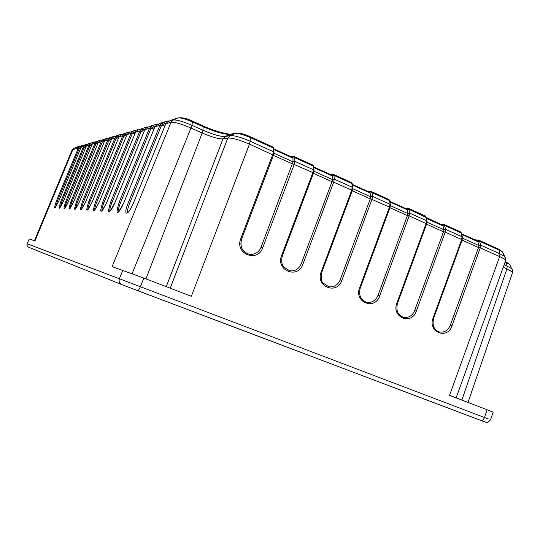 <?xml version="1.0" encoding="UTF-8"?>
<svg xmlns="http://www.w3.org/2000/svg" width="540" height="540" viewBox="0 0 540 540"><rect width="100%" height="100%" fill="white"/><g stroke="black" fill="none" stroke-linecap="round" stroke-linejoin="round"><path stroke-width="0.81" d="M273.416 155.156L249.46 144.106L191.349 296.298L143.856 278.08L112.118 266.639L171.031 122.269L165.834 123.721L133.576 202.709C127.852 216.972 122.526 216.378 128.338 202.581L159.908 125.368L154.933 126.752L123.95 202.466C116.809 215.879 115.202 215.838 119.138 202.345L149.472 128.27L144.895 129.546L115.094 202.244C108.297 215.123 106.812 215.082 110.66 202.129L139.86 130.95L135.628 132.125L106.927 202.034C100.433 214.421 99.063 214.387 102.823 201.933L130.964 133.421L127.015 134.548L99.36 201.845C93.15 213.773 91.881 213.746 95.553 201.744L122.715 135.722L119.07 136.735L92.34 201.663C86.387 213.172 85.205 213.145 88.796 201.575L115.047 137.855L111.645 138.8L85.806 201.494C80.089 212.612 78.989 212.585 82.499 201.413L107.892 139.847L104.713 140.731L79.704 201.339C74.21 212.092 73.177 212.065 76.613 201.265L101.203 141.71L98.226 142.533L73.994 201.197C68.708 211.599 67.743 211.579 71.098 201.123L94.939 143.451L92.151 144.227L68.648 201.062C63.545 211.147 62.64 211.12 65.927 200.988L89.059 145.085L86.434 145.82L63.619 200.934C58.698 210.715 57.848 210.688 61.067 200.867L83.525 146.624L81.054 147.312L58.894 200.812C54.135 210.31 53.332 210.29 56.484 200.752L78.314 148.075L79.819 146.59L83.511 145.118L74.324 148.149L72.853 149.6L34.979 240.887L29.207 238.957L27.216 243.803C26.75 245.349 27.236 246.49 28.674 247.239L28.721 247.259M143.856 278.08L140.353 286.726L27.216 243.803L29.207 238.957M132.138 273.632L192.031 125.368L202.919 130.234L203.189 126.731L192.341 121.871L192.031 125.368C182.979 121.466 176.728 119.678 173.266 120.008L171.031 122.269C174.737 121.932 181.481 123.883 191.261 128.122L202.196 133.002L202.919 130.234C213.239 134.636 220.671 136.728 225.214 136.512L230.094 135.601C234.205 135.392 240.887 137.268 250.142 141.217L249.46 144.106C239.456 139.847 232.241 137.808 227.819 138.004L222.973 138.881L166.246 286.673M166.246 122.931L162.857 124.308M161.332 125.8L159.908 125.368L162.054 123.201L162.864 124.335L161.332 125.8L129.749 203.074L128.338 202.581M129.769 203.081C127.784 208.116 127.109 211.316 127.744 212.686M155.297 126.036L152.3 127.251M150.842 128.689L149.472 128.27L151.544 126.191L152.307 127.285L150.768 128.844L120.481 202.817L119.138 202.345M120.501 202.831C118.611 207.59 117.936 210.647 118.463 212.004M145.22 128.898L142.573 129.971M141.163 131.348L139.86 130.95L141.858 128.945L142.58 129.998L141.095 131.497L111.942 202.588C110.167 207.11 109.485 210.033 109.91 211.37M135.925 131.531L133.576 132.482M132.212 133.812L130.964 133.421L132.894 131.49L133.583 132.509L132.151 133.954L104.051 202.365L102.823 201.933M104.072 202.379C102.357 206.658 101.675 209.466 102.019 210.789M127.312 133.974L125.226 134.811M125.24 134.838L123.917 136.094L122.715 135.722L124.578 133.859L125.233 134.838L127.116 134.311M123.91 136.094L96.734 202.169L95.553 201.744M96.755 202.176C95.121 206.246 94.439 208.933 94.709 210.242M119.313 136.235L117.464 136.978M116.195 138.22L115.047 137.855L116.843 136.06L117.47 137.005L116.134 138.348L89.93 201.98C88.391 205.862 87.716 208.44 87.919 209.736M111.868 138.341L108.999 140.197L107.892 139.847L109.633 138.105L110.234 139.03L111.719 138.611M108.992 140.197L83.592 201.805L82.499 201.413M83.606 201.812C82.121 205.504 81.446 207.981 81.594 209.263M104.922 140.306L102.269 142.047L77.666 201.643L76.613 201.265M77.679 201.65C76.255 205.166 75.593 207.556 75.695 208.818M98.415 142.142L97.126 142.661M95.965 143.782L94.939 143.451L96.572 141.824L97.126 142.688L95.911 143.903L72.117 201.488C70.767 204.849 70.119 207.151 70.173 208.4M92.32 143.863L91.172 144.322M90.052 145.409L89.059 145.085L90.646 143.505L91.179 144.349L89.998 145.53L66.913 201.346C65.624 204.559 64.976 206.773 64.989 208.008M86.596 145.476L84.436 147.056L62.012 201.211L61.067 200.867M62.026 201.218L60.122 207.637M81.203 146.995L80.305 147.359M74.311 148.156L79.819 146.59L80.312 147.38L79.198 148.493L57.402 201.083L55.546 207.286M407.14 209.729L406.458 208.859L407.531 208.055L408.51 208.366L408.969 209.331L407.14 209.729M443.765 229.682L443.043 225.916L442.28 225.045M477.88 241.684L477.077 240.773L478.157 239.99L479.129 240.32L479.689 241.313L477.887 241.684L461.828 234.434M510.199 265.559L509.618 264.398L505.089 262.082M512.528 270.081L511.718 268.61L507.155 266.227L506.925 268.859L512.696 272.086L512.359 273.071M505.339 261.387L505.777 260.165C504.893 259.234 502.848 258.046 499.655 256.594L449.557 395.341L487.141 409.759L484.502 417.488L140.353 286.726C139.28 289.325 138.368 290.635 137.619 290.655L121.844 284.621C119.421 283.351 118.611 281.374 119.408 278.687L122.857 270.223M493.155 412.182L487.141 409.759M488.194 418.817L484.502 417.488C483.536 419.749 482.321 420.741 480.857 420.451L485.649 422.233M294.185 156.607L294.759 157.68L294.887 161.393L293.038 161.804L292.923 158.105L292.43 157.322M352.418 184.585L351.877 183.512L333.983 175.419L334.274 179.145L332.438 179.55L332.147 175.824L331.58 175.021L332.627 174.204L333.632 174.481L333.983 175.419L332.134 175.844L313.794 167.562M369.569 192.186L370.643 191.383L371.628 191.673L372.033 192.625L370.197 193.037L369.576 192.193M390.035 207.515L389.475 207.063L359.586 287.8L360.207 288.097C358.587 295.529 360.754 300.26 366.707 302.279C371.858 302.987 375.604 300.726 377.953 295.495L407.477 215.413L407.727 213.482L407.16 209.709L389.988 201.987M478.757 245.437L477.907 241.663M478.562 247.367L478.737 245.464L480.553 245.093L499.932 253.827L499.001 250.04L479.689 241.313L480.553 245.093L480.242 247.867L478.501 247.536L462.071 240.151M462.159 239.922L461.687 239.524L433.067 318.107L433.593 318.357C432.074 325.546 434.012 330.082 439.405 331.965C444.346 332.728 447.977 330.514 450.279 325.323L478.501 247.536M426.62 223.958L426.107 223.533L396.873 303.176L397.44 303.446C395.874 310.75 397.919 315.38 403.576 317.338C408.625 318.08 412.317 315.839 414.646 310.628L443.536 231.62L443.745 229.703L445.574 229.325L462.024 236.736L461.228 232.963L444.839 225.551L443.023 225.936M352.35 190.586L351.736 190.094L321.179 271.957L321.853 272.288C320.942 278.222 321.368 281.799 323.123 283.034L328.759 286.774C333.997 287.429 337.797 285.14 340.16 279.909L370.339 198.72L370.636 196.783M313.443 173.144L312.842 172.604L281.583 255.629L282.319 255.987C281.178 260.861 281.644 264.533 283.73 267.003L289.697 270.797C295.009 271.384 298.85 269.069 301.212 263.851L332.012 181.697L332.417 179.57M249.696 136.492L250.209 137.531L250.142 141.217L273.382 151.7L272.74 154.575L240.752 238.788L241.488 239.22C239.638 247.016 242.298 252.052 249.48 254.333C254.846 254.819 258.707 252.47 261.056 247.286L293.018 161.831L273.962 153.245M352.775 188.737L370.636 196.776L370.217 193.023M202.831 125.759L203.047 125.861C214.252 131.051 228.791 134.818 231.127 134.075L230.324 134.318C224.735 134.615 215.69 132.084 203.189 126.731L203.047 125.861L192.22 121.001L192.341 121.871C185.625 118.989 180.961 117.686 178.355 117.95L173.029 119.475L168.035 121.5L173.266 120.008L178.747 117.808C182.857 117.491 187.346 118.55 192.22 121.001L192.011 120.906M35.228 240.287L34.709 240.077L35.242 240.253M73.346 148.655L72.077 150.019L73.697 148.5M127.022 134.521L128.939 132.617L137.275 129.722L128.939 132.617L127.042 134.514L99.36 201.839M79.245 148.385L78.314 148.075L72.853 149.6M27.196 243.803C26.73 245.342 27.223 246.483 28.674 247.239L121.844 284.627L480.857 420.451L137.612 290.655M273.935 149.263L273.348 148.001L250.209 137.531C243.344 134.595 238.363 133.211 235.271 133.373L230.094 135.601L227.819 138.004L170.222 288.198M231.127 134.075L236.088 133.124L230.324 134.318L225.214 136.512L222.973 138.881C218.754 139.064 211.829 137.106 202.196 133.002L145.955 278.89M165.814 123.728L168.035 121.5L165.8 123.802M178.747 117.808L168.035 121.5M162.871 124.335L165.922 123.485M165.362 124.835L161.264 125.962M167.488 121.77L166.948 121.217L167.326 121.082L161.845 122.675L157.032 124.632L162.054 123.201L166.948 121.217L157.046 124.625L154.899 126.826M152.314 127.278L155.014 126.529M154.474 127.825L150.768 128.844M118.409 212.119C117.713 212.153 119.462 212.794 123.923 202.487L123.95 202.466M156.735 124.767L156.256 124.281L156.62 124.153L146.927 127.501L156.256 124.281L146.927 127.501L144.855 129.587L115.067 202.257M151.544 125.631L151.916 125.503M142.587 129.998L144.977 129.33M144.457 130.579L141.095 131.497M115.081 202.277L115.074 202.257C111.483 210.884 109.431 211.518 109.829 211.511M110.66 202.129L111.942 202.588M135.608 132.138L137.578 130.16L146.394 127.109L137.585 130.16L135.601 132.185M146.826 127.541L146.394 127.109L146.745 126.988L137.585 130.16M133.589 132.509L135.702 131.915M135.203 133.117L132.151 133.954M106.913 202.061L106.907 202.048C103.322 209.149 101.655 212.112 101.898 210.951M106.9 202.048L135.594 132.165M137.673 130.127L137.275 129.722L137.612 129.607L128.932 132.617M126.637 135.466L123.856 136.228M129.175 132.523L129.141 132.037L125.388 133.11L120.892 134.906L128.81 132.145L120.899 134.906L119.05 136.782M117.477 137.005L119.144 136.539M118.678 137.653L116.134 138.348M92.333 201.683L119.043 136.762L120.892 134.906M88.796 201.575L89.93 201.98M121.277 134.75L121.257 134.291L117.761 135.297L113.414 137.032L120.94 134.406L113.414 137.032L111.625 138.841M111.267 139.685L108.938 140.326M111.625 138.827L85.786 201.508L81.466 209.5M113.913 136.829L113.906 136.404L110.639 137.336L106.427 139.016L113.596 136.505L106.427 139.016L104.699 140.764M102.269 142.047L101.203 141.71L102.89 140.022L103.464 140.913L104.787 140.549M104.348 141.588L102.215 142.175M106.427 139.023L104.699 140.738L79.684 201.353L75.465 209.088M107.028 138.78L107.035 138.368L103.977 139.246L99.886 140.879L106.738 138.476L99.893 140.879L98.213 142.553L73.98 201.204L69.991 208.697M97.133 142.681L98.3 142.358M97.875 143.363L95.911 143.903M71.098 201.123L72.117 201.488M100.582 140.603L100.595 140.218L97.727 141.041L93.758 142.621L100.305 140.319L93.764 142.621L92.131 144.241L68.634 201.069C65.576 208.116 64.058 209.007 64.719 208.339M91.186 144.342L92.219 144.059M91.807 145.031L89.998 145.53M65.927 200.988L66.913 201.346M94.527 142.31L94.554 141.953L91.854 142.722L88 144.261L94.27 142.047L88.007 144.261L86.42 145.834L63.612 200.941L59.825 207.995M84.49 146.941L83.525 146.624L85.07 145.091L85.583 145.908L86.501 145.651M86.103 146.597L84.436 147.056M88.83 143.924L86.326 144.308L82.58 145.8L88.594 143.674L82.58 145.8L81.047 147.339M80.318 147.38L81.122 147.15M80.737 148.068L79.198 148.493M82.58 145.8L81.047 147.319L58.88 200.819L55.296 207.664M56.484 200.752L57.402 201.089M83.464 145.442L77.632 146.812M83.511 145.118L84.517 145.024L83.511 145.118M442.638 225.214L408.969 209.331L409.563 213.091L409.151 215.906L407.477 215.413M407.734 213.489L409.563 213.091L426.499 220.725L425.837 216.959L424.879 215.771M442.274 225.045L443.354 224.249L444.326 224.573L445.574 229.325L445.21 232.119L443.536 231.62M461.693 233.786L460.188 231.748M503.179 253.361L502.477 251.91L499.001 250.04L497.88 248.805M505.312 261.468L506.25 262.602L507.155 266.22L504.09 264.85M503.24 267.212L506.925 268.859L461.882 400.073M474.775 239.733L479.129 240.32L498.413 249.048L502.477 251.91L504.603 256.318L499.932 253.827L499.655 256.594L480.242 247.867L451.946 325.89C447.37 340.085 427.505 332.053 433.067 318.107M433.58 318.398L462.193 239.828L462.024 236.736L461.687 239.524L445.21 232.119L416.306 311.189C411.635 325.579 391.183 317.311 396.873 303.176M397.427 303.494L426.661 223.857L426.884 221.022L426.499 220.725L426.107 223.533L409.151 215.906L379.607 296.055C374.841 310.649 353.774 302.13 359.586 287.8M389.914 201.467L389.408 200.482L372.033 192.625L372.479 196.371L389.927 204.235L389.475 207.063L370.339 198.72M321.179 271.957C315.225 286.49 336.94 295.265 341.807 280.469L372.006 199.206L372.479 196.371L370.656 196.763M281.583 255.629C275.495 270.365 297.878 279.41 302.852 264.398L333.734 182L334.274 179.145L352.249 187.252L351.736 190.094L332.073 181.521M240.752 238.788C234.515 253.732 257.6 263.068 262.683 247.833L294.287 164.261L294.887 161.393L313.416 169.742L312.842 172.604L292.633 163.789M249.48 254.333C242.413 252.221 239.774 247.172 241.556 239.179L273.503 155.054L273.962 152.233L273.382 151.7L273.348 148.001L272.768 146.941M292.424 157.322L294.023 156.607M313.774 167.197L313.214 166.023L294.759 157.68L292.903 158.119L273.935 149.56M282.238 256.028L313.544 173.036L313.936 170.201L313.416 169.742L313.214 166.023L312.532 164.93M321.759 272.322L352.384 190.485L352.714 187.643L352.249 187.252L351.877 183.512L351.101 182.385M360.194 288.144L390.069 207.421L390.346 204.572L389.408 200.482L388.537 199.328M390.44 205.693L407.727 213.482M367.862 191.417L371.628 191.673L388.976 199.523L389.826 200.819L390.44 205.214M407.41 215.582L389.954 207.738M404.534 207.988L408.51 208.366L425.351 215.987L426.222 217.256L426.992 221.623M427.005 222.163L443.745 229.703M443.023 225.943L426.431 218.444M440.161 224.087L444.326 224.573L460.688 231.977L461.572 233.226L462.49 237.566M462.517 238.154L478.737 245.457M456.131 397.865L505.777 260.165L504.603 256.318L505.622 258.188M450.279 325.323L451.946 325.89M443.475 231.788L426.539 224.181M414.646 310.628L416.306 311.189M377.953 295.495L379.607 296.055M370.271 198.896L352.269 190.802M340.16 279.909L341.807 280.469M330.082 174.339L333.632 174.481L351.506 182.567L352.35 183.904L352.789 188.305M313.97 171.261L332.417 179.564M332.012 181.697L313.43 173.347M301.212 263.851L302.852 264.398M291.148 156.742L294.476 156.762L312.896 165.098L313.733 166.482L313.99 170.883M292.565 163.971L273.389 155.351M261.056 247.286L262.683 247.833M236.088 133.124C239.605 132.833 244.242 134.001 250 136.633L273.098 147.089L273.928 148.534L273.989 152.921M370.197 193.043L352.458 185.031M169.216 121.021L167.326 121.082L169.202 121.028M158.382 124.079L156.62 124.153L158.375 124.085M146.745 126.988L148.392 126.907L146.745 126.988M130.606 131.942L129.141 132.037L130.599 131.949M121.257 134.291L122.634 134.203L121.257 134.291M113.906 136.404L115.209 136.31L113.906 136.404M107.035 138.368L108.27 138.274L107.035 138.368M100.595 140.218L101.77 140.123L100.595 140.218M94.554 141.953L95.668 141.851L94.554 141.953M72.812 149.688L72.07 150.039M72.083 150.012L34.715 240.084M165.794 123.775L133.549 202.716M133.542 202.736C131.058 208.197 129.208 211.437 128 212.456L127.859 212.794M157.032 124.632L154.906 126.765M154.892 126.806L123.93 202.466M146.921 127.508L144.869 129.56M99.34 201.852L94.561 210.431M92.32 201.677L87.817 209.952M113.414 137.032L111.632 138.807M99.886 140.879L98.213 142.54M93.758 142.621L92.138 144.234M88 144.261L86.42 145.82M505.636 261.61L509.605 264.377M509.618 264.398L511.718 268.61C513.574 271.978 512.419 270.729 512.696 272.093M512.703 272.059L468.011 402.421M490.57 419.762C488.214 422.307 486.898 423.191 486.608 422.401L480.857 420.451M490.583 419.708L493.196 412.061M389.941 201.393L406.796 209.014M461.7 233.827L477.461 240.948M274.01 149L292.687 157.437M313.828 166.995L331.871 175.149M352.451 184.451L369.893 192.335M173.414 119.34L173.023 119.475M162.216 122.546L161.845 122.681M142.398 128.23L142.047 128.351M133.583 130.761L133.245 130.876M72.07 150.025L34.709 240.077"/></g></svg>
